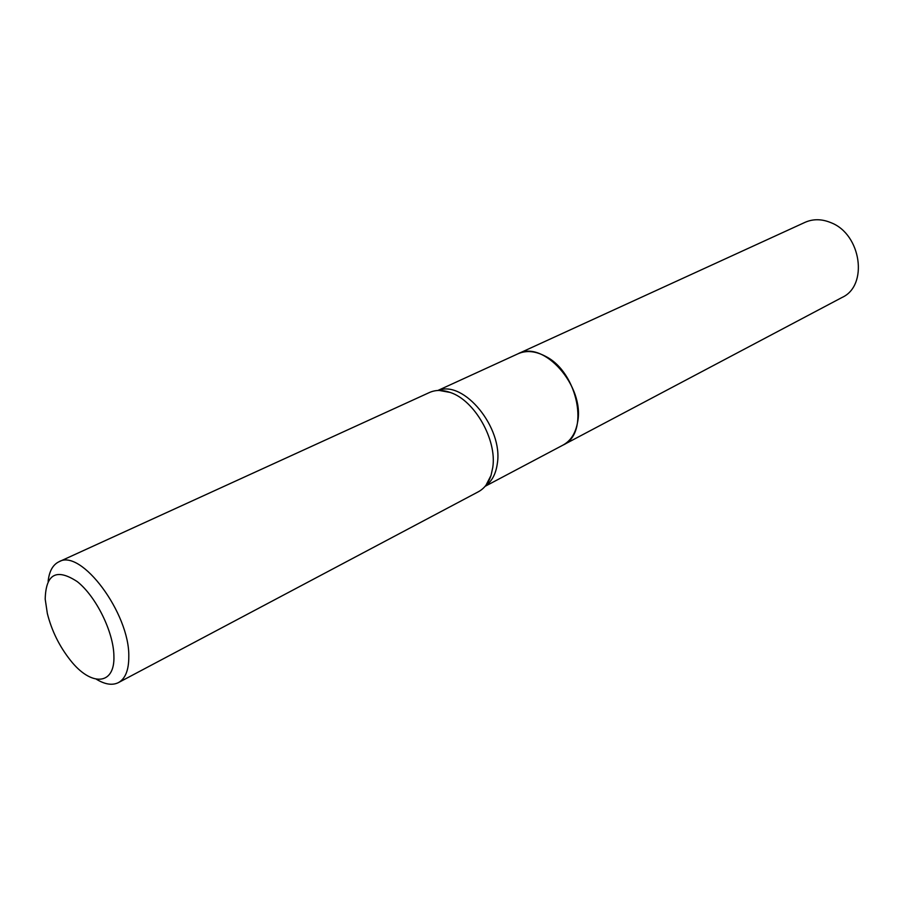 <?xml version="1.0" encoding="UTF-8"?>
<svg xmlns="http://www.w3.org/2000/svg" width="904" height="904" viewBox="0 0 904 904"><rect width="100%" height="100%" fill="white"/><g stroke="black" fill="none" stroke-linecap="round" stroke-linejoin="round"><path stroke-width="1.36" d="M518.082 353.746C526.297 350.153 535.394 350.989 545.383 356.255C578.21 372.358 589.905 433.536 563.102 445.05L842.099 297.439C868.484 285.596 861.331 234.339 831.081 222.734C821.883 218.881 813.204 218.745 805.068 222.327L518.037 353.769M485.12 486.318L563.011 445.096C570.865 440.768 575.735 433.05 577.645 421.919C584.865 386.076 543.451 339.531 517.992 353.792L437.864 390.483M113.904 655.897C113.588 632.009 96.061 596.459 77.315 581.656C56.556 568.04 45.844 573.87 45.2 599.137L47.347 613.511C51.686 630.743 59.381 646.326 70.399 660.27C91.089 686.735 115.113 685.605 113.904 655.897M96.4 679.243C105.045 684.497 112.401 685.605 118.469 682.588C125.373 678.712 128.82 670.067 128.797 656.643C129.78 613.387 80.919 548.084 58.907 561.791C52.827 564.763 49.223 571.283 48.127 581.328M118.469 682.588L478.318 491.787C484.25 488.589 488.499 483.098 491.053 475.346L492.782 467.357C497.076 439.706 474.555 400.223 450.192 392.449C442.474 389.748 435.547 389.782 429.389 392.539L58.907 561.791M485.369 486.013C491.889 481.414 495.878 473.945 497.313 463.628C503.392 428.033 463.842 379.725 438.259 390.46M485.956 485.29L491.053 475.346M439.186 390.438L450.192 392.449"/></g></svg>
